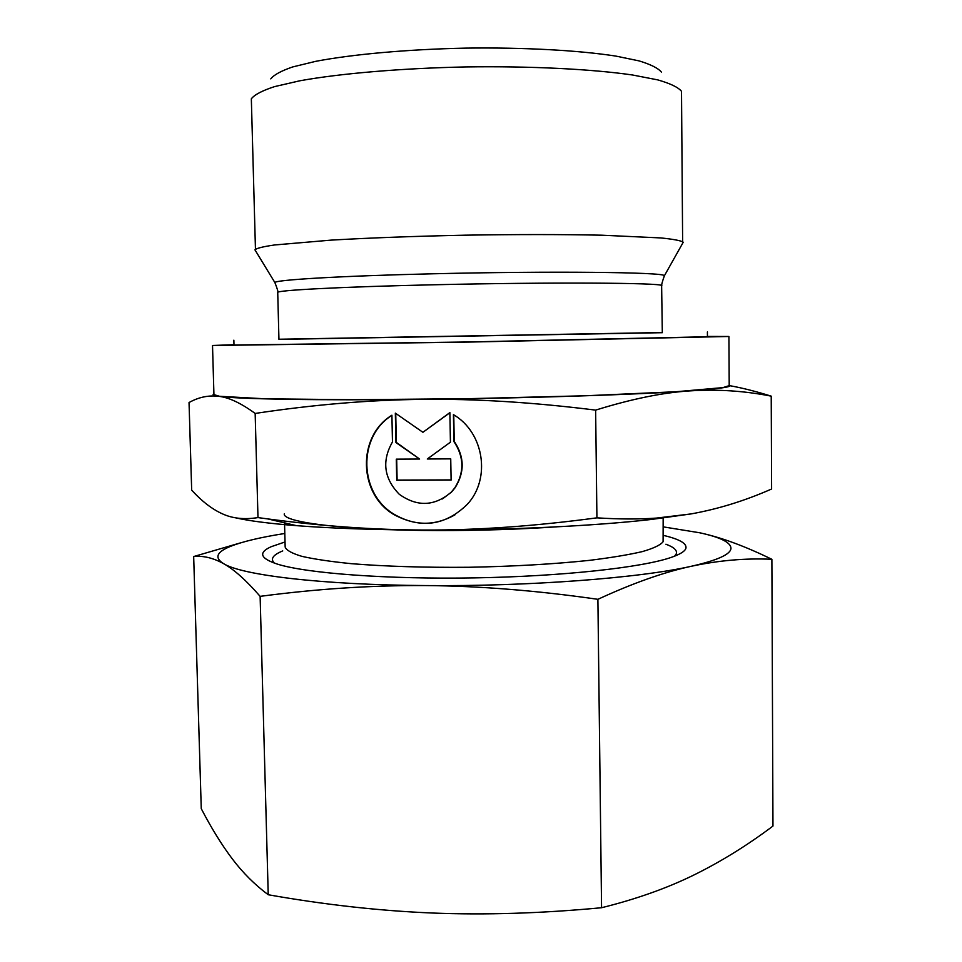 <?xml version="1.0" encoding="UTF-8"?>
<svg xmlns="http://www.w3.org/2000/svg" width="962" height="962" viewBox="0 0 962 962"><rect width="100%" height="100%" fill="white"/><g stroke="black" fill="none" stroke-linecap="round" stroke-linejoin="round"><path stroke-width="1.44" d="M255.495 250.733L251.335 98.821C254.425 94.721 262.193 90.644 274.639 86.592L299.675 80.82C339.923 73.509 401.13 68.254 465.933 66.931C530.735 65.993 592.099 69.108 632.575 75L657.792 79.894C670.382 83.526 678.282 87.326 681.505 91.318L682.647 243.278M270.779 78.884C273.881 74.856 281.193 70.875 292.713 66.931L315.644 61.352C352.32 54.317 407.419 49.327 465.608 48.124C523.797 47.306 579.04 50.349 615.933 56.109L639.045 60.883C650.697 64.43 658.14 68.158 661.375 72.066M254.93 249.952L254.942 249.819C256.541 248.256 263.047 246.645 274.459 244.973L331.012 240.127C370.045 237.867 414.887 236.219 465.536 235.173C516.257 234.367 561.676 234.367 601.779 235.197L660.798 237.927C673.123 239.177 680.531 240.548 683.02 242.039L683.188 242.472M278.944 339.382L662.313 332.696L661.628 285.534C661.171 282.78 549.639 282.094 434.355 284.764C340.885 286.82 275.421 290.32 277.729 292.508L278.944 339.382M278.944 339.237L662.313 332.539M233.994 345.021L467.304 341.991L707.431 336.748M233.982 344.697L212.518 345.49L213.937 394.636L219.504 396.284L265.151 398.809L353.848 399.735L469.769 398.653L586.123 395.743L675.937 391.738L722.955 387.614L729.208 385.642L728.919 336.484L707.431 336.435M212.518 345.49L468.771 342.075L728.919 336.484M284.487 521.031L285.161 547.077C286.399 550.312 291.991 553.403 301.936 556.361C314.394 559.175 330.856 561.616 351.346 563.672C385.461 566.45 424.723 567.64 469.119 567.267C513.648 566.414 553.727 564.117 589.393 560.365C610.954 557.707 628.619 554.785 642.388 551.587C653.655 548.316 660.557 545.021 663.095 541.726L663.155 518.049M189.033 402.537C198.737 397.126 208.694 395.057 218.903 396.344C228.98 397.474 241.053 403.174 255.158 413.444C313.588 404.629 369.3 399.939 422.258 399.362C475.096 398.701 532.888 402.284 595.634 410.113L596.921 517.845C534.704 526.166 477.344 530.23 424.831 530.038C374.879 529.93 322.559 526.238 267.881 518.927L257.984 517.592C244.3 519.757 232.395 518.482 222.282 513.78C212.037 509.138 201.828 501.274 191.678 490.175L189.033 402.537M213.925 393.963C211.929 394.805 213.588 395.598 218.903 396.344C237.097 399.074 317.46 400.553 422.258 399.362C526.479 398.268 638.419 394.588 689.91 390.897C716.233 389.021 729.593 387.301 730.014 385.738L729.196 384.968M595.634 410.113C631.589 398.953 663.022 392.544 689.91 390.897C717.123 389.093 744.227 390.849 771.223 396.152C756.024 391.414 742.279 387.939 730.014 385.726M771.223 396.152L771.608 489.009C744.792 500.817 717.88 509.138 690.86 513.948L656.337 518.097C638.804 519.348 619.011 519.264 596.921 517.845M392.472 441.943C381.625 460.966 383.898 478.415 399.29 494.3C417.28 507.082 434.583 506.385 451.202 492.195L454.761 487.926C464.49 472.45 464.201 456.986 453.908 441.534L453.415 414.622C484.042 432.383 491.173 478.703 467.364 504.256C445.526 525.589 421.067 529.052 393.999 514.634C358.285 493.963 356.902 436.459 391.907 415.211L392.472 441.943M453.751 414.826L454.244 441.402C464.526 456.842 464.802 472.294 455.086 487.758L451.539 492.027L442.46 498.929M391.907 415.368C357.287 436.796 358.874 493.879 394.396 514.429C414.634 526.07 434.848 526.19 455.014 514.802M395.731 413.407L396.332 442.424L419.6 459.03L395.947 442.556L395.334 413.131L422.907 432.299L449.879 412.602L450.42 442.183L427.284 458.994L450.733 458.874L451.118 480.086L396.729 480.254L396.284 459.151L419.6 459.03M396.681 459.151L397.114 480.086L451.118 479.918M449.879 412.746L422.907 432.299M255.158 413.444L257.984 517.592M235.353 517.772C248.881 520.875 269.228 523.496 296.392 525.649C332.179 528.415 375 529.87 424.831 530.038C506.156 530.254 594.203 526.01 651.382 519.456L690.86 513.948M674.627 556.168L676.346 553.679C677.308 550.288 673.833 547.137 665.908 544.215M282.732 550.901L280.255 551.996C272.438 555.663 270.502 559.391 274.435 563.155M285.029 541.967L271.224 546.693C257.984 552.645 260.125 558.477 277.657 564.201C306.926 573.34 387.049 579.425 474.855 577.885C562.65 576.358 642.52 567.484 671.44 557.323C680.23 554.268 685.064 551.238 685.93 548.22C686.904 543.41 679.364 539.117 663.299 535.365M284.812 533.477C260.377 537.313 242.135 541.666 230.098 546.536C216.402 552.164 214.273 557.9 223.725 563.732C242.039 575.18 321.969 584.908 425.925 585.569C529.304 586.531 640.223 577.958 691.257 566.281C718.842 560.377 745.718 558.056 771.885 559.295L772.967 826.057C747.197 845.418 720.754 861.772 693.638 875.131C666.726 888.323 636.026 899.193 601.563 907.731C541.69 913.371 485.293 915.139 432.371 913.022C379.353 910.822 324.639 904.725 268.23 894.744C254.714 884.667 242.701 872.678 232.215 858.777C221.621 844.72 211.315 828.017 201.262 808.669L193.675 556.553C203.21 555.519 213.227 557.912 223.725 563.732C234.127 569.528 246.26 580.399 260.125 596.356C316.859 588.84 372.126 585.245 425.925 585.569C479.641 585.978 536.964 590.56 597.895 599.314C632.768 583.188 663.9 572.186 691.257 566.281C717.339 560.341 730.579 554.389 730.964 548.388C730.867 542.472 720.454 537.265 699.747 532.792L663.227 526.863M771.885 559.295C746.031 546.705 723.051 538.119 702.945 533.513M240.296 542.941L193.675 556.553M268.23 894.744L260.125 596.356M601.563 907.731L597.895 599.314M275.168 283.093L274.891 282.587C274.603 279.894 340.584 275.926 433.609 273.773C550.745 270.923 663.924 272.21 664.177 275.613L664.117 276.298M284.295 513.852C282.311 522.486 347.126 530.471 439.201 530.543C480.206 530.579 519.36 529.34 556.637 526.839M277.729 292.508C278.355 292.22 277.405 288.913 274.891 282.587L254.942 249.819M683.176 242.34L664.381 275.781C662.096 282.203 661.267 285.534 661.892 285.798M233.862 340.187L233.994 345.178M651.382 519.456L656.337 518.097M296.392 525.649L267.881 518.927M707.407 331.926L707.431 336.916"/></g></svg>
